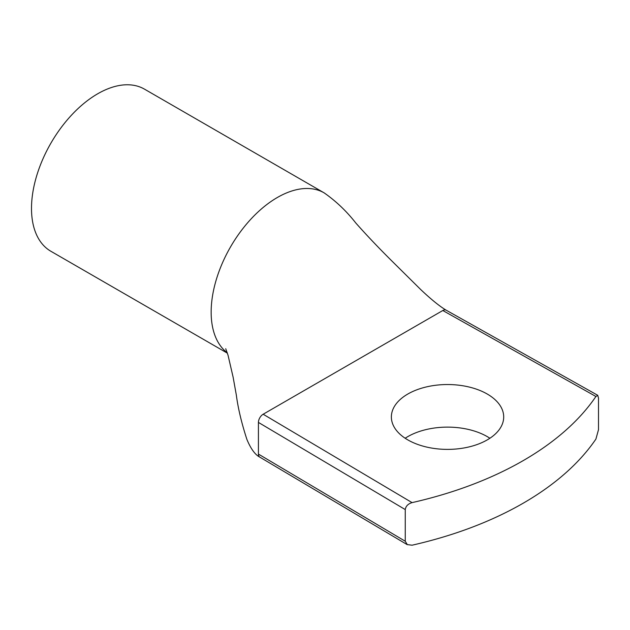 <?xml version="1.0" encoding="UTF-8"?>
<svg xmlns="http://www.w3.org/2000/svg" width="630" height="630" viewBox="0 0 630 630"><rect width="100%" height="100%" fill="white"/><g stroke="black" fill="none" stroke-linecap="round" stroke-linejoin="round"><path stroke-width="0.94" d="M487.25 394.034A56.164 32.421 180 0 1 503.701 416.958A56.164 32.421 180 0 1 447.536 449.387A56.164 32.421 180 0 1 391.372 416.958A56.164 32.421 180 0 1 426.045 387.001A56.164 32.421 180 0 1 487.25 394.034M595.917 396.483A324.97 187.622 180 0 1 412.067 502.622C408.083 503.819 405.807 506.142 405.255 509.576L405.255 541.241L407.287 544.596L412.067 545.202A324.97 187.622 180 0 0 595.917 439.063L598.5 429.668L598.5 398.01L597.72 395.38L595.917 396.483L442.811 310.511L263.159 414.233L412.067 502.622M405.177 438.252A56.164 32.421 180 0 1 487.25 436.614A56.164 32.421 180 0 1 489.896 438.252M144.475 89.145A93.602 54.046 120 0 0 72.355 114.235A93.602 54.046 120 0 0 31.5 208.428A93.602 54.046 120 0 0 50.888 251.275L227.391 353.178M144.49 89.145L324.143 192.867A93.602 54.046 120 0 0 324.143 192.867A93.602 54.046 120 0 1 324.647 193.166A93.602 54.046 120 0 0 324.151 192.874A93.602 54.046 120 0 0 324.143 192.867A93.602 54.046 120 0 0 259.804 210.357A93.602 54.046 120 0 0 213.192 292.123A93.602 54.046 120 0 0 211.838 300.786A93.602 54.046 120 0 0 211.152 312.141A93.602 54.046 120 0 0 213.113 329.49A93.602 54.046 120 0 0 215.145 335.995A93.602 54.046 120 0 0 227.273 352.824A93.602 54.046 120 0 1 215.145 335.995M263.159 414.233A6.686 3.859 120 0 0 258.426 422.415L258.426 454.08A6.686 3.859 120 0 0 259.788 457.128A6.686 3.859 120 0 0 259.812 457.144C255.079 454.702 250.772 448.773 246.873 439.354C241.581 423.061 238.069 408.311 236.337 395.112L233.132 377.244L228.036 355.241L225.713 348.721M213.192 292.123A93.602 54.046 120 0 1 259.804 210.357A93.602 54.046 120 0 1 324.143 192.867C335.979 201.12 346.531 211.168 355.824 223.028C366.314 234.856 378.031 247.22 390.986 260.111L420.675 289.509C431.007 299.305 439.504 306.196 446.15 310.18A6.686 3.859 120 0 0 446.134 310.165A6.686 3.859 120 0 0 442.811 310.511M258.426 454.08L405.255 541.241M258.426 422.415L405.255 509.576M407.248 544.659L259.788 457.128M597.76 395.309L446.127 310.165"/></g></svg>
